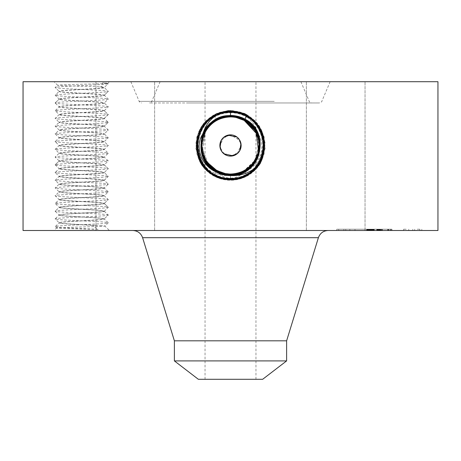 <?xml version="1.0" encoding="UTF-8"?>
<svg xmlns="http://www.w3.org/2000/svg" width="461" height="461" viewBox="0 0 461 461"><rect width="100%" height="100%" fill="white"/><g stroke="black" fill="none" stroke-linecap="round" stroke-linejoin="round"><path stroke-width="0.35" stroke-dasharray="2.31 1.73" d="M239.824 140.386A10.626 10.626 0 0 1 235.594 154.804A10.626 10.626 0 0 1 221.176 150.574A10.626 10.626 0 0 1 225.406 136.151A10.626 10.626 0 0 1 239.824 140.386L230.5 134.854M260.131 163.713C253.124 174.344 243.247 179.859 230.5 180.239C224.588 180.211 219.038 178.787 213.841 175.969L204.868 168.922L198.668 159.35L195.896 148.292L196.864 136.923L201.469 126.475L209.208 118.102L219.24 112.686L230.5 110.813C236.395 110.842 241.933 112.259 247.113 115.071L256.062 122.102L262.246 131.644L265.006 142.674L264.044 154.014L259.451 164.427L251.735 172.783L241.725 178.188L230.5 180.049C224.622 180.02 219.102 178.609 213.933 175.802L205.007 168.795L198.841 159.275L196.086 148.275L197.049 136.969L201.63 126.585L209.323 118.252L219.303 112.864L230.5 111.003C236.36 111.032 241.869 112.444 247.021 115.238L255.924 122.228L262.073 131.719L264.816 142.691L263.859 153.968L259.289 164.323L251.62 172.633L241.668 178.009L230.5 179.859C224.657 179.83 219.165 178.424 214.025 175.635C183.029 160.952 196.242 109.188 230.5 111.193C236.332 111.222 241.806 112.628 246.929 115.406C277.839 130.054 264.666 181.674 230.5 179.669C224.686 179.64 219.223 178.24 214.117 175.474C183.294 160.866 196.432 109.39 230.5 111.383C224.703 111.412 219.257 112.807 214.163 115.573C183.426 130.14 196.524 181.473 230.5 179.479C236.28 179.45 241.714 178.061 246.796 175.307C277.447 160.78 264.378 109.591 230.5 111.574C224.738 111.602 219.321 112.991 214.25 115.74C183.685 130.221 196.714 181.271 230.5 179.289C236.251 179.26 241.65 177.877 246.704 175.14C277.182 160.693 264.193 109.787 230.5 111.764C224.766 111.793 219.384 113.17 214.342 115.907C183.951 130.307 196.905 181.069 230.5 179.099C236.216 179.075 241.587 177.698 246.612 174.973C276.917 160.607 264.003 109.989 230.5 111.954C224.801 111.983 219.442 113.354 214.434 116.068C184.21 130.394 197.095 180.868 230.5 178.908C236.182 178.885 241.524 177.514 246.52 174.805C276.658 160.52 263.813 110.191 230.5 112.144C224.83 112.173 219.505 113.533 214.526 116.235C184.475 130.48 197.285 180.666 230.5 178.724C236.153 178.695 241.46 177.335 246.428 174.638C276.393 160.44 263.623 110.392 230.5 112.334C224.864 112.357 219.569 113.717 214.613 116.403C184.734 130.567 197.469 180.464 230.5 178.534C236.118 178.505 241.397 177.151 246.341 174.471C276.133 160.353 263.433 110.594 230.5 112.524C224.899 112.547 219.632 113.902 214.705 116.57C184.999 130.647 197.66 180.268 230.5 178.344C236.09 178.315 241.339 176.966 246.249 174.304C275.868 160.267 263.243 110.796 230.5 112.715C224.928 112.738 219.695 114.08 214.797 116.737C185.259 130.734 197.85 180.067 230.5 178.153L230.494 174.039C219.401 173.63 211.052 168.674 205.433 159.172A28.559 28.559 0 0 1 216.808 120.413A28.559 28.559 0 0 1 255.567 131.788A28.559 28.559 0 0 1 244.192 170.547A28.559 28.559 0 0 1 205.433 159.172C197.85 146.304 203.053 127.449 216.814 120.413C221.09 118.102 225.654 116.938 230.506 116.915C241.599 117.325 249.948 122.28 255.567 131.788C263.15 144.662 257.947 163.511 244.186 170.547C239.91 172.858 235.346 174.022 230.494 174.039C219.401 173.63 211.052 168.674 205.433 159.172C197.85 146.304 203.053 127.449 216.814 120.413C221.09 118.102 225.654 116.938 230.506 116.915C241.599 117.325 249.948 122.28 255.567 131.788L257.964 137.637M223.994 137.073L219.874 145.48M222.323 152.268L230.5 156.106M237.006 153.882L241.126 145.48M242.711 81.712L205.036 81.712L242.711 81.712M242.711 379.288L205.036 379.288L242.711 379.288M257.399 155.075L252.236 164.007L244.197 170.541C239.916 172.858 235.352 174.022 230.494 174.039C235.64 174.079 240.619 172.673 245.431 169.827C240.648 172.662 235.675 174.068 230.506 174.039C219.413 173.636 211.052 168.68 205.433 159.172C197.855 146.316 203.042 127.466 216.803 120.419C221.073 118.102 225.636 116.938 230.494 116.915C241.587 117.325 249.948 122.28 255.567 131.788C263.15 144.656 257.947 163.505 244.186 170.547C239.927 172.852 235.364 174.022 230.506 174.039L230.5 178.153A17.553 17.553 0 0 0 245.431 169.827M262.661 379.288L198.339 379.288M221.176 140.386L227.965 135.159M237.006 137.073L240.965 143.63M239.824 150.574L233.036 155.801M223.994 153.882L220.035 147.33M196.749 81.712L300.895 81.712L196.749 81.712M258.569 140.19L259.059 145.48M258.569 150.747L257.953 153.352M286.615 360.905L174.385 360.905M225.095 173.526L230.506 174.039C219.413 173.636 211.052 168.68 205.433 159.172C197.855 146.316 203.042 127.466 216.803 120.419C221.078 118.102 225.642 116.938 230.494 116.915C241.599 117.325 249.948 122.28 255.567 131.788L258.252 138.721M259.042 146.5L254.812 160.468L244.197 170.541C239.927 172.852 235.364 174.022 230.506 174.039C219.401 173.63 211.052 168.674 205.433 159.172C197.85 146.304 203.047 127.455 216.814 120.413C221.09 118.102 225.654 116.938 230.506 116.915C241.587 117.325 249.948 122.28 255.567 131.788C263.15 144.656 257.953 163.505 244.186 170.547C239.91 172.858 235.346 174.022 230.494 174.039A28.559 28.559 0 0 0 244.912 170.138M286.615 340.823L174.385 340.823M257.405 135.897A28.559 28.559 0 0 0 255.475 131.627M228.218 110.698L230.5 110.623L216.434 113.602L213.887 115.066L204.938 122.102L198.754 131.644L195.994 142.674L196.956 154.014L201.549 164.427L209.265 172.783L219.275 178.188L230.5 180.049C236.378 180.02 241.898 178.609 247.067 175.802L255.993 168.795L262.159 159.275L264.914 148.275L263.951 136.969L259.37 126.585L251.677 118.252L241.697 112.864L230.5 111.003C224.64 111.032 219.131 112.444 213.979 115.238L205.076 122.228L198.927 131.719L196.184 142.691L197.141 153.968L201.711 164.323L209.38 172.633L219.332 178.009L230.5 179.859C236.343 179.83 241.835 178.424 246.975 175.635C277.971 160.952 264.758 109.188 230.5 111.193C224.668 111.222 219.194 112.628 214.071 115.406C183.161 130.054 196.334 181.674 230.5 179.669C236.314 179.64 241.777 178.24 246.883 175.474C277.706 160.866 264.568 109.39 230.5 111.383C236.297 111.412 241.743 112.807 246.837 115.573C277.574 130.14 264.476 181.473 230.5 179.479C224.72 179.45 219.286 178.061 214.204 175.307C183.553 160.78 196.622 109.591 230.5 111.574C236.263 111.602 241.679 112.991 246.75 115.74C277.315 130.221 264.286 181.271 230.5 179.289C224.749 179.26 219.35 177.877 214.296 175.14C183.818 160.693 196.807 109.787 230.5 111.764C236.234 111.793 241.616 113.17 246.658 115.907C277.049 130.307 264.095 181.069 230.5 179.099C224.784 179.075 219.413 177.698 214.388 174.973C184.083 160.607 196.997 109.989 230.5 111.954C236.199 111.983 241.558 113.354 246.566 116.068C276.79 130.394 263.905 180.868 230.5 178.908C224.818 178.885 219.476 177.514 214.48 174.805C184.342 160.52 197.187 110.191 230.5 112.144C236.17 112.173 241.495 113.533 246.474 116.235C276.525 130.48 263.715 180.666 230.5 178.724C224.847 178.695 219.54 177.335 214.572 174.638C184.607 160.44 197.377 110.392 230.5 112.334C236.136 112.357 241.431 113.717 246.387 116.403C276.266 130.567 263.531 180.464 230.5 178.534C224.882 178.505 219.603 177.151 214.659 174.471C184.867 160.353 197.567 110.594 230.5 112.524C236.101 112.547 241.368 113.902 246.295 116.57C276.001 130.647 263.34 180.268 230.5 178.344C224.91 178.315 219.661 176.966 214.751 174.304C185.132 160.267 197.757 110.796 230.5 112.715C236.072 112.738 241.305 114.08 246.203 116.737C275.741 130.734 263.15 180.067 230.5 178.153L230.506 174.039C241.599 173.63 249.948 168.674 255.567 159.172C263.15 146.304 257.947 127.449 244.186 120.413A28.559 28.559 0 0 0 235.052 117.284M206.246 130.4A28.559 28.559 0 0 0 205.433 131.788L202.01 147.474L207.744 162.745L205.497 159.287A28.559 28.559 0 0 1 203.612 155.109M236.182 117.492L230.494 116.915C219.401 117.325 211.052 122.28 205.433 131.788C197.855 144.645 203.047 163.494 216.803 170.541C221.073 172.852 225.636 174.022 230.494 174.039C225.325 174.068 220.352 172.662 215.569 169.827A28.559 28.559 0 0 0 225.492 173.601M269.414 102.97L149.335 102.97L269.414 102.97M258.344 139.118L259.053 146.045M222.68 172.95L230.506 174.039L230.5 178.724L230.494 174.068C216.584 173.359 207.335 166.185 202.754 152.545C200.011 138.876 204.672 128.135 216.751 120.321C221.044 117.993 225.619 116.823 230.494 116.794C244.463 117.509 253.746 124.706 258.339 138.392C261.087 152.107 256.408 162.883 244.295 170.72L244.203 170.558C248.946 167.971 252.714 164.197 255.521 159.252L255.538 159.224A28.559 28.559 0 0 1 253.296 162.687L244.197 170.558C239.927 172.875 235.364 174.045 230.506 174.068L230.5 178.724L230.494 174.039C241.587 173.636 249.948 168.68 255.567 159.172C263.145 146.316 257.958 127.466 244.197 120.419C239.927 118.102 235.364 116.938 230.506 116.915C219.401 117.325 211.052 122.28 205.433 131.788C197.855 144.645 203.042 163.494 216.803 170.541C221.073 172.852 225.636 174.022 230.494 174.039C241.599 173.63 249.948 168.674 255.567 159.172L256.022 158.296M187.892 102.97L319.375 102.97L187.892 102.97M244.197 170.564C239.922 172.881 235.352 174.051 230.494 174.074C216.566 173.353 207.317 166.173 202.748 152.533C200.011 138.865 204.678 128.123 216.751 120.315L214.526 116.235L216.814 120.413C203.047 127.455 197.85 146.304 205.433 159.172C211.052 168.68 219.413 173.636 230.506 174.039C219.401 173.63 211.052 168.674 205.433 159.172C197.855 146.316 203.042 127.466 216.803 120.419C221.073 118.102 225.636 116.938 230.494 116.915C219.413 117.325 211.052 122.28 205.433 131.788L202.465 150.931L206.038 160.221L212.602 167.741M183.685 230.5L328.151 230.5L183.685 230.5M257.855 153.697L258.483 151.196M254.581 130.123L259.047 144.656L255.567 159.172C263.145 146.316 257.958 127.466 244.197 120.419C257.958 127.466 263.145 146.316 255.567 159.172C249.948 168.68 241.587 173.636 230.494 174.039C241.599 173.63 249.948 168.674 255.567 159.172C249.948 168.68 241.587 173.636 230.494 174.039L230.5 178.153A17.553 17.553 0 0 1 215.569 169.827M253.296 162.687L258.16 152.597L258.771 141.406M258.679 140.812L257.699 136.767M257.48 136.11L255.567 131.788C249.96 122.286 241.604 117.33 230.494 116.915C241.61 117.336 249.96 122.292 255.567 131.788C260.217 140.91 260.206 150.055 255.538 159.224M216.814 120.413C221.084 118.102 225.648 116.938 230.506 116.915C219.413 117.325 211.052 122.28 205.433 131.788C200.593 139.424 200.443 153.634 207.704 162.687M437.95 230.5L23.05 230.5M57.418 230.5L109.401 230.5L57.418 230.5M309.965 230.5L365.037 230.5L309.965 230.5M111.228 230.5L154.625 230.5L111.228 230.5M99.553 230.5L154.625 230.5L99.553 230.5M349.772 230.5L306.375 230.5L349.772 230.5M379.288 230.5L336.778 230.5L412.779 230.5L345.79 230.5L390.144 230.5L379.288 230.5L379.288 229.226L336.778 229.226L379.288 229.226M182.729 81.712L330.145 81.712L182.729 81.712M437.95 81.712L23.05 81.712M244.267 172.241C239.968 174.442 235.398 175.56 230.563 175.589L230.5 180.239C236.412 180.211 241.962 178.787 247.159 175.969L256.132 168.922L262.332 159.35L265.104 148.292L264.136 136.923L259.531 126.475L251.792 118.102L241.76 112.686L230.5 110.813C224.605 110.842 219.067 112.259 213.887 115.071C197.988 128.049 193.649 144.264 200.869 163.713C209.311 172.16 219.194 176.119 230.5 175.589L230.5 175.399C200.547 177.116 189.091 131.996 216.117 119.151C220.606 116.714 225.4 115.486 230.5 115.463C242.964 115.982 252.046 121.756 257.745 132.797L258.396 134.312C267.005 147.578 258.679 166.237 244.947 171.918L244.267 172.241C239.962 174.442 235.392 175.555 230.563 175.589M216.434 113.602L230.5 110.738L232.782 110.698C245.627 113.539 253.942 120.903 257.745 132.797M101.777 225.677L92.505 225.4L98.078 229.382C81.476 228.915 54.882 228.443 56.559 227.97L59.913 227.659C71.161 227.106 107.246 226.547 104.883 225.988L101.777 225.677M98.078 229.382C81.983 228.466 54.064 227.55 55.147 226.633L56.559 228.005L54.029 230.5M92.505 225.4C78.739 224.565 58.599 223.718 59.129 222.865L55.147 226.633C53.499 225.348 109.931 224.058 108.283 222.772L104.889 226.028L109.401 230.5M361.447 81.712L306.375 81.712L361.447 81.712M139.355 81.712L95.963 81.712L139.355 81.712M151.035 81.712L95.963 81.712L151.035 81.712M321.645 81.712L365.037 81.712L321.645 81.712M244.434 119.987L244.186 120.413C239.922 118.102 235.358 116.938 230.506 116.915C219.396 117.33 211.04 122.286 205.433 131.788M106.013 81.712L54.029 81.712L106.013 81.712M232.782 110.698L230.5 110.623L244.566 113.602M244.295 170.72L244.29 170.731C239.985 173.059 235.387 174.241 230.494 174.264C216.486 173.543 207.179 166.317 202.569 152.591C199.809 138.83 204.505 128.02 216.658 120.154L216.756 120.315C221.05 117.987 225.631 116.812 230.506 116.789C244.48 117.509 253.757 124.718 258.344 138.404C261.093 152.118 256.408 162.889 244.29 170.726C239.991 173.054 235.392 174.235 230.506 174.258C216.474 173.538 207.162 166.312 202.563 152.579C199.809 138.819 204.505 128.008 216.664 120.148C220.98 117.814 225.59 116.633 230.494 116.604C244.56 117.325 253.902 124.574 258.523 138.346C261.289 152.147 256.581 162.998 244.388 170.887C240.054 173.238 235.427 174.425 230.506 174.448C216.382 173.722 207.012 166.45 202.379 152.626C199.607 138.778 204.338 127.893 216.572 119.981C220.917 117.63 225.556 116.443 230.494 116.414C244.664 117.14 254.069 124.441 258.713 138.306C261.496 152.205 256.748 163.119 244.474 171.06C240.118 173.417 235.462 174.615 230.506 174.638C201.319 176.321 190.139 132.347 216.48 119.825C220.854 117.451 225.521 116.253 230.494 116.224C259.779 114.541 270.987 158.659 244.566 171.221C240.181 173.601 235.49 174.8 230.506 174.828C201.129 176.517 189.88 132.261 216.388 119.658C220.796 117.261 225.498 116.057 230.506 116.034C259.964 114.34 271.252 158.74 244.658 171.388C240.239 173.78 235.525 174.99 230.506 175.019C200.938 176.719 189.621 132.174 216.295 119.491C220.733 117.082 225.464 115.867 230.5 115.844C260.165 114.144 271.517 158.838 244.745 171.561C240.302 173.964 235.554 175.18 230.506 175.209C200.737 176.915 189.356 132.082 216.209 119.318C220.669 116.898 225.435 115.676 230.5 115.653C260.356 113.942 271.777 158.924 244.837 171.723C240.365 174.154 235.583 175.376 230.5 175.399C200.558 177.116 189.096 132.002 216.117 119.157C220.606 116.719 225.394 115.492 230.5 115.469C243.656 116.086 252.956 122.367 258.396 134.312M200.869 163.713C207.876 174.344 217.753 179.859 230.5 180.239L230.5 175.215C200.748 176.92 189.356 132.088 216.209 119.324C220.663 116.904 225.429 115.682 230.494 115.659C260.35 113.942 271.771 158.918 244.837 171.723C240.365 174.149 235.588 175.37 230.5 175.399L230.506 175.024C200.927 176.719 189.615 132.163 216.295 119.485C220.733 117.088 225.464 115.872 230.494 115.849C260.16 114.144 271.512 158.832 244.751 171.555L244.653 171.394C240.239 173.785 235.519 174.996 230.494 175.024L230.5 179.859L230.506 175.209C235.548 175.186 240.302 173.97 244.745 171.561L244.947 171.918M95.07 225.4C81.194 224.495 58.074 223.579 59.129 222.68L61.895 222.237C71.87 221.136 105.056 220.104 104.295 218.998L108.283 222.772C109.931 221.482 53.499 220.197 55.147 218.906L59.169 215.056L55.147 211.178L59.129 207.392C58.368 208.51 91.56 209.542 101.535 210.642L104.295 211.271C105.056 212.371 71.87 213.408 61.895 214.509L59.129 215.137C58.368 216.238 91.56 217.269 101.535 218.376L104.295 218.998M104.295 211.271L108.283 215.039L104.261 218.894L108.283 215.039C109.931 216.33 53.499 217.615 55.147 218.906L59.169 222.761L61.895 222.075C71.985 220.963 105.442 219.926 104.295 218.814L101.535 218.209C91.445 217.096 57.988 216.059 59.129 214.947L61.895 214.342C71.985 213.23 105.442 212.193 104.295 211.086L101.535 210.481C91.445 209.369 57.988 208.332 59.129 207.22L61.895 206.614C71.985 205.502 105.442 204.465 104.295 203.353L101.535 202.748C91.445 201.636 57.988 200.598 59.129 199.492L61.895 198.887C71.985 197.775 105.442 196.738 104.295 195.625L101.535 195.02C91.445 193.908 57.988 192.871 59.129 191.759L61.895 191.154C71.985 190.047 105.442 189.004 104.295 187.898L101.535 187.293C91.445 186.181 57.988 185.143 59.129 184.031L61.895 183.426C71.985 182.314 105.442 181.277 104.295 180.165L101.535 179.56C91.445 178.453 57.988 177.416 59.129 176.304L61.895 175.699C71.985 174.586 105.442 173.549 104.295 172.437L101.535 171.832C91.445 170.72 57.988 169.683 59.129 168.576L61.895 167.971C71.985 166.859 105.442 165.822 104.295 164.71L101.535 164.104C91.445 162.992 57.988 161.955 59.129 160.843L61.895 160.238C71.985 159.126 105.442 158.088 104.295 156.982L101.535 156.377C91.439 155.265 57.994 154.228 59.129 153.115L61.895 152.51C71.985 151.398 105.436 150.361 104.295 149.249L101.535 148.644C91.439 147.532 57.994 146.494 59.129 145.388L61.895 144.783C71.985 143.671 105.436 142.633 104.295 141.521L101.535 140.916C91.439 139.804 57.994 138.767 59.129 137.655L61.895 137.05C71.985 135.937 105.436 134.9 104.295 133.794L101.535 133.189C91.439 132.077 57.994 131.039 59.129 129.927L61.895 129.322C71.985 128.21 105.436 127.173 104.295 126.06L101.535 125.455C91.439 124.343 57.994 123.312 59.129 122.2L61.895 121.595C71.985 120.482 105.436 119.445 104.295 118.333L101.535 117.728C91.439 116.616 57.994 115.578 59.129 114.466L61.895 113.861C71.985 112.755 105.436 111.718 104.295 110.605L101.535 110C91.439 108.888 57.994 107.851 59.129 106.739L61.895 106.134C71.985 105.022 105.436 103.984 104.295 102.878L101.535 102.273C91.439 101.161 57.994 100.123 59.129 99.011L61.895 98.406C71.985 97.294 105.436 96.257 104.295 95.145L101.535 94.54C91.439 93.427 57.994 92.39 59.129 91.284L61.895 90.679C71.985 89.567 105.436 88.529 104.295 87.417L101.535 86.818L102.665 82.83L107.862 83.251C107.92 83.821 70.412 84.346 60.23 84.916L57.55 85.233C57.677 85.781 89.008 86.282 99.939 86.818L104.295 87.602C105.056 88.708 71.87 89.739 61.895 90.84L59.129 91.468C58.374 92.569 91.555 93.606 101.535 94.707L104.295 95.329C105.056 96.435 71.87 97.467 61.895 98.573L59.129 99.196C58.374 100.302 91.555 101.334 101.535 102.434L104.295 103.062C105.056 104.163 71.87 105.194 61.895 106.301L59.129 106.923C58.374 108.03 91.56 109.061 101.535 110.167L104.295 110.79C105.056 111.896 71.87 112.928 61.895 114.028L59.129 114.656C58.374 115.757 91.555 116.789 101.535 117.895L104.295 118.517C105.056 119.624 71.87 120.655 61.895 121.756L59.129 122.384C58.374 123.49 91.555 124.522 101.535 125.623L104.295 126.251C105.056 127.351 71.87 128.383 61.895 129.489L59.129 130.111C58.374 131.218 91.555 132.249 101.535 133.35L104.295 133.978C105.056 135.085 71.87 136.116 61.895 137.217L59.129 137.845C58.374 138.945 91.56 139.977 101.535 141.083L104.295 141.706C105.056 142.812 71.87 143.844 61.895 144.944L59.129 145.572C58.374 146.673 91.56 147.71 101.535 148.811L104.295 149.439C105.062 150.54 71.87 151.571 61.895 152.677L59.129 153.3C58.368 154.406 91.56 155.438 101.535 156.538L104.295 157.166C105.062 158.267 71.87 159.304 61.895 160.405L59.129 161.027C58.368 162.134 91.56 163.165 101.535 164.272L104.295 164.894C105.056 166 71.87 167.032 61.895 168.132L59.129 168.761C58.368 169.861 91.56 170.893 101.535 171.999L104.295 172.621C105.062 173.728 71.87 174.759 61.895 175.866L59.129 176.488C58.368 177.594 91.56 178.626 101.535 179.727L104.295 180.355C105.056 181.455 71.87 182.487 61.895 183.593L59.129 184.216C58.368 185.322 91.56 186.353 101.535 187.454L104.295 188.082C105.062 189.189 71.87 190.22 61.895 191.321L59.129 191.949C58.368 193.05 91.56 194.081 101.535 195.187L104.295 195.81C105.056 196.916 71.87 197.948 61.895 199.048L59.129 199.676C58.368 200.783 91.56 201.814 101.535 202.915L104.295 203.543C105.056 204.644 71.87 205.675 61.895 206.782L59.129 207.404L55.147 203.445L59.169 199.596L55.147 195.718L59.169 191.868L55.147 187.99L59.169 184.135L55.147 180.263L59.169 176.407L55.147 172.529L59.169 168.68L55.147 164.802L59.169 160.947L55.147 157.074L59.169 153.219L55.147 149.341L59.169 145.492L55.147 141.613L59.169 137.764L55.147 133.886L59.169 130.031L55.147 126.158L59.169 122.303L55.147 118.425L59.169 114.576L55.147 110.698L59.169 106.843L55.147 102.97L59.169 99.115L55.147 95.237L59.169 91.364L55.176 87.567L57.55 85.199L54.029 81.712M341.284 229.226L343.86 229.226L341.284 229.226M352.417 229.226L349.836 229.226L352.417 229.226M417.286 229.226L419.862 229.226L417.286 229.226M406.158 229.226L403.582 229.226L406.158 229.226M205.422 131.811L201.958 144.483L204.655 157.633M101.535 86.818L99.939 86.818M108.283 215.039C109.931 213.754 53.499 212.463 55.147 211.178C53.499 209.888 109.931 208.603 108.283 207.312C109.931 206.027 53.499 204.736 55.147 203.445C53.499 202.16 109.931 200.869 108.283 199.584C109.931 198.293 53.499 197.008 55.147 195.718C53.499 194.433 109.931 193.142 108.283 191.857C109.931 190.566 53.499 189.275 55.147 187.99C53.499 186.699 109.931 185.414 108.283 184.123C109.931 182.838 53.499 181.548 55.147 180.263C53.499 178.972 109.931 177.687 108.283 176.396C109.931 175.105 53.499 173.82 55.147 172.529C53.499 171.244 109.931 169.953 108.283 168.668C109.931 167.378 53.499 166.093 55.147 164.802C53.499 163.511 109.931 162.226 108.283 160.935C109.931 159.65 53.499 158.359 55.147 157.074C53.499 155.783 109.931 154.498 108.283 153.208C109.931 151.917 53.499 150.632 55.147 149.341C53.499 148.056 109.931 146.765 108.283 145.48C109.931 144.189 53.499 142.904 55.147 141.613C53.499 140.328 109.931 139.038 108.283 137.747C109.931 136.462 53.499 135.171 55.147 133.886C53.499 132.595 109.931 131.31 108.283 130.019C109.931 128.734 53.499 127.443 55.147 126.158C53.499 124.868 109.931 123.577 108.283 122.292C109.931 121.001 53.499 119.716 55.147 118.425C53.499 117.14 109.931 115.849 108.283 114.564C109.931 113.273 53.499 111.988 55.147 110.698C53.499 109.407 109.931 108.122 108.283 106.831C109.931 105.546 53.499 104.255 55.147 102.97C53.499 101.679 109.931 100.394 108.283 99.103C109.931 97.813 53.499 96.528 55.147 95.237C53.499 93.952 109.931 92.661 108.283 91.376C109.931 90.085 53.499 88.8 55.147 87.509C53.499 86.219 109.931 84.933 108.283 83.643L107.862 83.216L109.401 81.712M341.284 230.5L343.86 230.5L341.284 230.5M352.417 230.5L349.836 230.5L352.417 230.5M417.286 230.5L419.862 230.5L417.286 230.5M406.158 230.5L403.582 230.5L406.158 230.5M244.197 120.419C239.927 118.102 235.364 116.938 230.506 116.915L230.5 112.144L230.494 116.915M216.664 120.154L216.664 120.148C220.986 117.809 225.596 116.627 230.506 116.598C244.572 117.325 253.913 124.579 258.529 138.358C261.295 152.159 256.581 163.004 244.382 170.893L244.388 170.887C240.048 173.244 235.421 174.431 230.494 174.454C216.393 173.728 207.024 166.456 202.391 152.637C199.607 138.784 204.332 127.904 216.566 119.987L216.664 120.148M366.835 230.5L390.404 230.5L366.57 230.5L366.835 229.226M368.085 230.5L373.162 230.5L367.48 230.5L368.085 230.5L368.085 229.226M370.46 230.5L391.925 230.5L369.209 230.5L370.638 230.5L370.638 229.226L369.745 229.226L391.925 229.226L369.226 229.226L370.471 229.226L370.46 230.5L370.471 229.226M366.57 230.5L381.449 230.5L366.57 230.5L366.57 229.226M368.316 230.5L373.387 230.5L367.388 230.5L368.316 230.5L368.16 229.226L376.804 229.226L367.388 229.226L368.316 229.226L368.316 230.5M382.342 230.5L374.038 230.5L382.342 230.5L382.342 229.226L374.038 229.226L382.342 229.226M379.927 230.5L391.925 230.5L379.426 230.5L379.927 230.5L379.824 229.226L391.925 229.226L379.426 229.226L379.927 229.226L379.927 230.5L379.927 229.226M102.665 82.83L108.283 83.643L104.261 87.498L108.283 91.376L104.261 95.225L108.283 91.376M104.295 211.259L108.283 207.312L104.261 203.462L108.283 199.584L104.261 195.729L108.283 191.857L104.261 188.002L108.283 184.123L104.261 180.274L108.283 176.396L104.261 172.541L108.283 168.668L104.261 164.813L108.283 160.935L104.261 157.086L108.283 153.208L104.261 149.358L108.283 145.48L104.261 141.625L108.283 137.747L104.261 133.897L108.283 130.019L104.261 126.17L108.283 122.292L104.261 118.437L108.283 114.564L104.261 110.709L108.283 106.831L104.261 102.982L108.283 99.103L104.295 95.156M366.754 230.5L366.754 229.226M367.382 230.5L367.382 229.226L367.388 230.5M367.999 230.5L367.999 229.226M368.604 230.5L368.593 229.226L368.604 230.5M369.203 230.5L369.203 229.226L369.209 230.5M369.78 230.5L369.78 229.226L369.768 230.5M370.35 230.5L370.35 229.226M370.909 230.5L370.909 229.226M371.457 230.5L371.457 229.226M371.992 230.5L371.992 229.226M372.511 230.5L372.511 229.226M372.062 230.5L372.062 229.226M371.641 230.5L371.641 229.226L371.652 230.5M371.243 230.5L371.243 229.226L371.238 230.5M370.869 230.5L370.869 229.226L370.863 230.5M370.529 230.5L370.529 229.226M370.212 230.5L370.212 229.226M369.924 230.5L369.924 229.226M369.659 230.5L369.653 229.226L369.659 230.5M369.422 230.5L369.422 229.226L369.44 230.5M369.031 230.5L369.031 229.226L369.036 230.5M368.863 230.5L368.863 229.226L368.869 230.5M368.719 230.5L368.719 229.226M368.483 230.5L368.495 229.226M368.397 230.5L368.385 229.226M368.327 230.5L368.327 229.226L368.351 230.5M368.281 230.5L368.281 229.226L368.281 230.5M368.253 230.5L368.247 229.226M369.261 230.5L369.255 229.226M369.244 230.5L369.238 229.226M369.278 230.5L369.278 229.226L369.278 230.5M369.319 230.5L369.319 229.226M369.382 230.5L369.37 229.226M369.457 230.5L369.457 229.226L369.468 230.5M369.549 230.5L369.555 229.226L369.549 230.5M370.281 230.5L370.281 229.226L370.269 230.5M370.494 230.5L370.494 229.226M370.73 230.5L370.73 229.226L370.73 230.5M370.996 230.5L370.996 229.226M371.284 230.5L371.284 229.226M371.601 230.5L371.601 229.226M371.941 230.5L371.941 229.226M372.309 230.5L372.309 229.226M372.707 230.5L372.707 229.226M373.128 230.5L373.128 229.226M372.759 230.5L372.759 229.226M372.413 230.5L372.413 229.226M372.09 230.5L372.09 229.226L372.085 230.5M371.791 230.5L371.791 229.226L371.791 230.5M371.52 230.5L371.52 229.226L372.2 229.226L371.508 229.226L371.508 230.5L371.508 229.226M371.036 230.5L371.036 229.226L371.042 230.5M370.638 230.5L370.656 229.226M370.339 230.5L370.339 229.226L370.316 230.5M370.097 230.5L370.102 229.226M369.999 230.5L369.999 229.226L370.022 230.5M369.849 230.5L369.849 229.226L369.831 230.5M369.797 230.5L369.797 229.226M369.757 230.5L369.757 229.226L369.751 230.5M369.734 230.5L369.734 229.226L369.716 230.5M388.231 230.5L388.231 229.226M390.404 230.5L390.404 229.226L390.404 230.5M388.381 230.5L388.381 229.226M368.212 230.5L368.212 229.226M368.195 230.5L368.195 229.226M368.178 230.5L368.16 229.226M368.368 230.5L368.368 229.226M368.46 230.5L368.46 229.226M368.57 230.5L368.57 229.226M368.691 230.5L368.691 229.226M368.829 230.5L368.829 229.226M368.984 230.5L368.984 229.226L368.967 230.5M369.157 230.5L369.157 229.226L369.152 230.5M369.589 230.5L369.589 229.226L369.584 230.5M370.125 230.5L370.125 229.226L370.125 230.5M370.431 230.5L370.431 229.226M370.765 230.5L370.765 229.226M371.122 230.5L371.122 229.226M371.918 230.5L371.918 229.226M372.2 230.5L372.2 229.226M371.848 230.5L371.848 229.226M371.18 230.5L371.18 229.226L371.203 230.5M370.563 230.5L370.563 229.226M369.993 230.5L369.993 229.226L369.993 230.5M367.74 230.5L367.74 229.226M367.48 230.5L367.48 229.226M367.803 230.5L367.803 229.226M369.059 230.5L369.059 229.226L369.065 230.5M371.382 230.5L371.393 229.226M372.995 230.5L372.995 229.226M373.162 230.5L373.162 229.226M372.425 230.5L372.425 229.226M371.733 230.5L371.733 229.226M371.082 230.5L371.082 229.226M369.394 230.5L369.394 229.226M368.915 230.5L368.915 229.226L368.921 230.5M370.177 230.5L370.177 229.226L370.183 230.5M369.347 230.5L369.347 229.226M388.583 230.5L388.583 229.226M391.424 230.5L391.424 229.226L391.424 230.5M391.925 230.5L391.925 229.226L391.925 230.5M388.433 230.5L388.433 229.226M369.855 230.5L369.855 229.226M369.941 230.5L369.941 229.226M370.045 230.5L370.045 229.226M370.166 230.5L370.166 229.226M370.304 230.5L370.304 229.226M376.804 230.5L376.804 229.226M376.873 230.5L376.873 229.226M376.983 230.5L376.983 229.226M377.138 230.5L377.138 229.226M377.334 230.5L377.334 229.226M377.576 230.5L377.576 229.226M377.859 230.5L377.859 229.226M378.193 230.5L378.193 229.226M378.562 230.5L378.562 229.226L378.556 230.5M378.982 230.5L378.982 229.226M379.443 230.5L379.443 229.226L379.426 230.5M379.737 230.5L379.737 229.226M379.472 230.5L379.472 229.226M379.23 230.5L379.23 229.226L379.236 230.5M379.023 230.5L379.023 229.226M378.838 230.5L378.838 229.226M378.683 230.5L378.683 229.226M378.458 230.5L378.458 229.226M378.383 230.5L378.383 229.226M378.343 230.5L378.343 229.226M378.366 230.5L378.366 229.226M379.247 230.5L379.247 229.226M379.345 230.5L379.345 229.226M379.536 230.5L379.536 229.226M379.668 230.5L379.668 229.226M379.824 230.5L379.824 229.226L379.835 230.5M379.997 230.5L379.997 229.226L380.429 229.226L379.997 229.226L380.008 230.5M380.204 230.5L380.204 229.226M380.429 230.5L380.429 229.226L380.815 229.226L380.429 229.226L380.429 230.5M380.815 230.5L380.815 229.226M380.613 230.5L380.613 229.226M380.267 230.5L380.267 229.226M380.129 230.5L380.129 229.226M379.783 230.5L379.783 229.226M387.73 230.5L387.73 229.226L390.144 229.226L387.73 229.226L387.73 230.5M390.144 230.5L390.144 229.226L390.144 230.5M381.449 230.5L381.449 229.226M373.664 230.5L373.664 229.226M369.636 230.5L369.636 229.226M369.601 230.5L369.601 229.226L369.618 230.5M369.693 230.5L369.693 229.226M370.419 230.5L370.419 229.226L370.408 230.5M370.702 230.5L370.702 229.226L370.707 230.5M371.024 230.5L371.024 229.226M369.077 230.5L369.077 229.226L369.088 230.5M368.108 230.5L368.108 229.226M368.132 230.5L368.132 229.226L368.137 230.5M368.731 230.5L368.731 229.226M369.48 230.5L369.48 229.226M370.062 230.5L370.062 229.226M370.788 230.5L370.788 229.226M372.142 230.5L372.142 229.226M370.396 230.5L370.396 229.226M368.783 230.5L368.783 229.226M367.93 230.5L367.93 229.226M367.682 230.5L367.682 229.226M367.699 230.5L367.699 229.226M367.953 230.5L367.953 229.226M368.518 230.5L368.518 229.226M370.235 230.5L370.235 229.226M370.805 230.5L370.805 229.226M371.964 230.5L371.964 229.226M372.546 230.5L372.546 229.226M373.387 230.5L373.387 229.226M372.863 230.5L372.863 229.226M372.332 230.5L372.332 229.226M370.673 230.5L370.673 229.226M369.515 230.5L369.515 229.226M374.315 230.5L374.315 229.226M374.038 230.5L374.038 229.226M382.06 230.5L382.06 229.226M388.099 230.5L388.099 229.226M387.874 230.5L387.874 229.226M216.48 119.82L216.578 119.981C220.923 117.624 225.562 116.437 230.506 116.414C259.583 114.743 270.728 158.572 244.474 171.054L244.29 170.731M244.653 171.388L244.474 171.06C240.112 173.422 235.456 174.621 230.494 174.644C201.307 176.315 190.139 132.336 216.48 119.814L216.486 119.814C220.854 117.446 225.527 116.247 230.506 116.224C259.785 114.547 270.993 158.665 244.566 171.227L244.566 171.221C240.175 173.607 235.485 174.805 230.494 174.834C201.117 176.517 189.88 132.249 216.388 119.653C220.79 117.267 225.492 116.063 230.494 116.034C259.975 114.345 271.252 158.751 244.658 171.394M55.147 102.97L59.129 99.184M216.117 119.157L216.486 119.814M108.283 191.857L104.295 188.071M108.283 122.292L104.295 126.072M246.249 174.304L244.186 170.547L246.249 174.304M268.25 101.362L151.761 101.362L268.25 101.362M246.341 174.471L244.186 170.547L246.341 174.471M318.401 237.697L142.599 237.697M244.203 170.553L246.428 174.638L244.186 170.547M214.751 174.304L216.814 170.547L214.751 174.304M274.272 101.362L139.199 101.362L274.272 101.362M214.659 174.471L216.814 170.547L214.659 174.471M230.5 178.908L230.494 174.074L230.5 178.908M230.494 116.794L230.5 112.144L230.506 116.794M216.053 171.918L216.255 171.561M230.5 115.469L230.5 110.813L230.5 115.469M230.5 110.738L230.5 115.463M213.887 115.066L216.117 119.151M216.797 170.553L214.572 174.638L216.814 170.547M244.883 119.157L247.113 115.071M246.785 115.671L244.877 119.151M216.705 170.72L214.48 174.805L216.803 170.564M230.5 179.099L230.494 174.264L230.5 179.099M246.698 115.832L247.021 115.238M369.111 230.5L369.111 229.226M371.768 230.5L371.768 229.226M367.423 230.5L367.423 229.226M367.152 230.5L367.152 229.226M366.87 230.5L366.87 229.226M230.5 179.289L230.494 174.454L230.5 179.289M246.606 115.993L246.929 115.406M216.342 171.388L216.71 170.731M230.494 175.019L230.5 179.669L230.506 175.019M246.52 116.155L246.837 115.573M244.52 119.825L246.75 115.74L244.422 119.981M104.295 118.333L108.283 114.564L104.295 110.79M55.147 164.802L59.129 161.027M108.283 168.668L104.295 164.894M104.295 180.165L108.283 176.396M104.295 203.353L108.283 199.584M108.283 207.312L104.295 203.543M255.964 379.288L255.964 81.712M205.036 379.288L205.036 81.712M300.895 81.712L309.239 101.362C308.853 101.576 309.659 102.112 311.665 102.97M160.105 81.712L151.761 101.362C152.159 101.564 151.346 102.1 149.335 102.97M330.145 81.712L321.801 101.362C322.199 101.564 321.386 102.1 319.375 102.97M130.855 81.712L139.199 101.362C138.801 101.564 139.614 102.1 141.625 102.97M306.375 230.5L306.375 81.712L306.375 230.5M365.037 230.5L365.037 81.712L365.037 230.5M154.625 230.5L154.625 81.712L154.625 230.5M95.963 230.5L95.963 81.712L95.963 230.5M336.778 229.226L336.778 230.5M421.798 229.226L421.798 230.5M412.779 229.226L412.779 230.5M345.79 229.226L345.79 230.5M343.86 229.226L343.86 230.5M338.708 229.226L338.708 230.5M381.864 229.226L381.864 230.5L381.864 229.226M376.712 229.226L376.712 230.5L376.712 229.226M354.993 229.226L354.993 230.5L354.993 229.226M349.836 229.226L349.836 230.5L349.836 229.226M419.862 229.226L419.862 230.5M414.71 229.226L414.71 230.5M408.734 229.226L408.734 230.5L408.734 229.226M403.582 229.226L403.582 230.5L403.582 229.226"/><path stroke-width="0.69" d="M230.5 134.854L223.994 137.073M219.874 145.48L221.176 150.574L222.323 152.268M230.5 156.106L237.006 153.882M241.126 145.48L239.824 140.386M286.615 360.905L174.385 360.905L198.339 379.288L262.661 379.288L286.615 360.905L286.615 340.823L318.401 237.697C320.084 233.168 323.334 230.771 328.151 230.5M227.965 135.159L237.006 137.073M240.965 143.63L239.824 150.574A10.626 10.626 0 0 1 225.406 154.804A10.626 10.626 0 0 1 221.176 140.386A10.626 10.626 0 0 1 235.594 136.151A10.626 10.626 0 0 1 239.824 150.574M233.036 155.801L223.994 153.882M220.035 147.33L221.176 140.386M257.964 137.637L258.569 140.19M259.059 145.48L258.569 150.747M257.953 153.352L257.399 155.075M174.385 360.905L174.385 340.823L286.615 340.823M244.912 170.138A28.559 28.559 0 0 0 257.405 135.897M255.475 131.627A28.559 28.559 0 0 0 244.186 120.413L236.182 117.492M235.052 117.284A28.559 28.559 0 0 0 206.246 130.4M258.483 151.196L256.431 133.511L244.186 120.413C239.916 118.102 235.352 116.938 230.494 116.915C219.401 117.325 211.052 122.28 205.433 131.788A28.559 28.559 0 0 0 203.612 155.109M204.655 157.633L205.497 159.287A28.559 28.559 0 0 0 215.569 169.827L222.68 172.95M225.492 173.601A28.559 28.559 0 0 0 230.506 174.039C241.599 173.63 249.948 168.674 255.567 159.172C263.15 146.304 257.953 127.455 244.186 120.413L254.581 130.123M258.252 138.721L258.344 139.118M259.053 146.045L259.042 146.5M212.602 167.741L216.814 170.547L207.744 162.745L216.814 170.547L225.095 173.526M256.022 158.296L257.855 153.697M258.771 141.406L258.679 140.812M257.699 136.767L257.48 136.11M329.955 230.5L437.95 230.5L437.95 81.712L23.05 81.712L23.05 230.5L329.955 230.5M216.814 170.547C221.084 172.858 225.648 174.022 230.506 174.039C225.654 174.022 221.09 172.858 216.814 170.547L216.808 170.558C221.073 172.875 225.636 174.045 230.494 174.068C244.416 173.359 253.665 166.185 258.246 152.545C260.989 138.876 256.328 128.135 244.249 120.321L244.244 120.321C239.956 117.993 235.381 116.823 230.506 116.794C216.537 117.509 207.254 124.706 202.661 138.392C199.913 152.107 204.592 162.883 216.705 170.72L216.71 170.72C221.009 173.054 225.608 174.235 230.494 174.258C244.526 173.538 253.838 166.312 258.437 152.579C261.191 138.819 256.495 128.008 244.336 120.148L244.342 120.154C240.02 117.814 235.41 116.633 230.506 116.604C216.44 117.325 207.098 124.574 202.477 138.346C199.711 152.147 204.419 162.998 216.612 170.887L216.612 170.887C220.946 173.238 225.573 174.425 230.494 174.448C244.607 173.728 253.976 166.456 258.609 152.637C261.393 138.784 256.668 127.904 244.434 119.987L244.428 119.987C240.083 117.63 235.444 116.443 230.506 116.414C216.336 117.14 206.931 124.441 202.287 138.306C199.504 152.205 204.252 163.119 216.526 171.06L216.526 171.054C220.882 173.417 225.538 174.615 230.494 174.638C259.693 176.315 270.861 132.336 244.52 119.814L244.514 119.814C240.146 117.446 235.473 116.247 230.494 116.224C201.215 114.547 190.007 158.665 216.434 171.227C220.819 173.601 225.51 174.8 230.494 174.828C259.871 176.517 271.12 132.261 244.612 119.658C240.204 117.261 235.502 116.057 230.494 116.034C201.025 114.345 189.748 158.751 216.342 171.394C220.761 173.785 225.481 174.996 230.506 175.024C260.073 176.719 271.385 132.163 244.705 119.485C240.267 117.082 235.536 115.867 230.5 115.844C200.835 114.144 189.483 158.838 216.255 171.561C220.698 173.964 225.446 175.18 230.494 175.209C260.263 176.915 271.644 132.082 244.791 119.318C240.331 116.898 235.565 115.676 230.5 115.653C200.644 113.942 189.223 158.924 216.163 171.723C220.635 174.154 225.417 175.376 230.5 175.399C260.453 177.116 271.909 131.996 244.883 119.151C240.394 116.714 235.6 115.486 230.5 115.463C218.036 115.982 208.954 121.756 203.255 132.797L202.604 134.312C193.995 147.578 202.321 166.237 216.053 171.918L216.733 172.241C221.032 174.442 225.602 175.56 230.437 175.589L230.5 175.399C260.442 177.116 271.904 132.002 244.883 119.157C240.394 116.719 235.606 115.492 230.5 115.469C217.344 116.086 208.044 122.367 202.604 134.312M230.5 175.589C241.806 176.119 251.689 172.16 260.131 163.713C267.351 144.264 263.012 128.049 247.113 115.066L244.566 113.602L230.5 110.738L228.218 110.698C215.373 113.539 207.058 120.903 203.255 132.797M216.733 172.241C221.038 174.442 225.608 175.555 230.437 175.589M230.494 116.794L230.494 116.915C219.39 117.336 211.04 122.292 205.433 131.788L205.422 131.811M216.163 171.723C220.635 174.149 225.412 175.37 230.5 175.399L230.5 175.215C260.252 176.92 271.644 132.088 244.791 119.324C240.337 116.904 235.571 115.682 230.506 115.659C200.65 113.942 189.229 158.918 216.163 171.723L216.059 171.918M216.716 170.726L207.704 162.687A28.559 28.559 0 0 1 205.462 159.224L205.479 159.252C208.286 164.197 212.054 167.971 216.797 170.558L216.803 170.564C221.078 172.881 225.648 174.051 230.506 174.074C244.434 173.353 253.683 166.173 258.252 152.533C260.989 138.865 256.322 128.123 244.249 120.315C239.951 117.987 235.369 116.812 230.494 116.789C216.52 117.509 207.243 124.718 202.656 138.404C199.907 152.118 204.592 162.889 216.71 170.726L216.71 170.731C221.015 173.059 225.613 174.241 230.506 174.264C244.514 173.543 253.821 166.317 258.431 152.591C261.191 138.83 256.495 128.02 244.342 120.154L244.336 120.148C240.014 117.809 235.404 116.627 230.494 116.598C216.428 117.325 207.087 124.579 202.471 138.358C199.705 152.159 204.419 163.004 216.618 170.893C220.952 173.244 225.579 174.431 230.506 174.454C244.618 173.722 253.988 166.45 258.621 152.626C261.393 138.778 256.662 127.893 244.428 119.981L244.422 119.981C240.077 117.624 235.438 116.437 230.494 116.414C201.417 114.743 190.272 158.572 216.526 171.054C220.888 173.422 225.544 174.621 230.506 174.644C259.681 176.321 270.861 132.347 244.52 119.825C240.146 117.451 235.479 116.253 230.506 116.224C201.221 114.541 190.013 158.659 216.434 171.221C220.825 173.607 225.515 174.805 230.506 174.834C259.883 176.517 271.12 132.249 244.612 119.653C240.21 117.267 235.508 116.063 230.506 116.034C201.036 114.34 189.748 158.74 216.342 171.388C220.761 173.78 225.475 174.99 230.494 175.019C260.062 176.719 271.379 132.174 244.705 119.491C240.267 117.088 235.536 115.872 230.506 115.849C200.84 114.144 189.488 158.832 216.249 171.555M205.462 159.224C200.794 150.055 200.783 140.91 205.433 131.788M216.169 171.723L216.255 171.561C220.698 173.97 225.452 175.186 230.5 175.215L230.506 175.024M244.514 119.82L244.186 120.413M246.785 115.671L244.514 119.814M216.347 171.388L216.71 170.731M174.385 340.823L142.599 237.697L318.401 237.697M230.5 110.623L230.5 115.463M230.5 115.469L230.494 116.789M230.506 175.019L230.506 174.074M247.021 115.238L246.698 115.832M246.929 115.406L246.606 115.993M246.837 115.573L246.52 116.155M142.599 237.697C140.916 233.168 137.666 230.771 132.849 230.5"/></g></svg>

